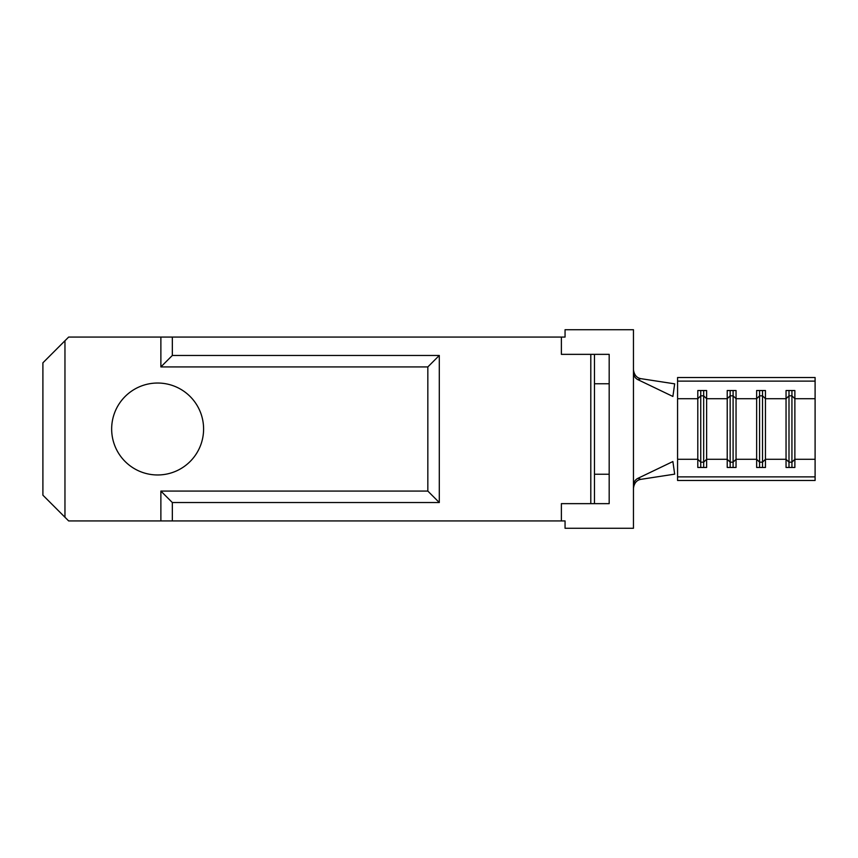 <?xml version="1.0" encoding="UTF-8"?>
<svg xmlns="http://www.w3.org/2000/svg" width="858" height="858" viewBox="0 0 858 858"><rect width="100%" height="100%" fill="white"/><g stroke="black" fill="none" stroke-linecap="round" stroke-linejoin="round"><path stroke-width="1.29" d="M703.678 390.529L703.678 395.828L700.739 395.828L700.739 462.172L697.801 459.287L677.573 459.287L677.573 398.713L697.801 398.713L697.801 467.471L706.627 467.471L706.627 398.713L703.678 395.828L703.678 467.471M700.739 390.529L700.739 395.828L697.801 398.713L697.801 390.529L706.627 390.529L706.627 398.713L727.219 398.713L727.219 467.471L736.046 467.471L736.046 398.713L733.097 395.828L733.097 467.471M733.097 390.529L733.097 395.828L730.158 395.828L730.158 467.471M730.158 390.529L730.158 395.828L727.219 398.713L727.219 390.529L736.046 390.529L736.046 398.713L756.638 398.713L756.638 467.471L765.454 467.471L765.454 398.713L762.515 395.828L762.515 467.471M762.515 390.529L762.515 395.828L759.577 395.828L759.577 467.471M759.577 390.529L759.577 395.828L756.638 398.713L756.638 390.529L765.454 390.529L765.454 398.713L786.046 398.713L786.046 467.471L794.873 467.471L794.873 398.713L791.934 395.828L791.934 467.471M791.934 390.529L791.934 395.828L788.995 395.828L788.995 467.471M157.625 383.033A45.967 45.967 0 0 0 111.658 429A45.967 45.967 0 0 0 157.625 474.967A45.967 45.967 0 0 0 203.593 429A45.967 45.967 0 0 0 157.625 383.033M633.451 369.691C634.169 374.871 636.625 377.863 640.829 378.657L674.678 383.848L672.886 396.46L637.977 379.697C635.21 378.324 633.697 375.943 633.451 372.554L633.451 528.281L565.057 528.281L565.057 520.924L68.64 520.924L42.9 495.184L42.9 362.816L68.64 337.076L160.875 337.076L160.875 366.924L427.831 366.924L439.296 355.459L439.296 502.541L427.831 491.076L427.831 366.924M57.604 348.101L64.961 340.744L57.604 348.101M64.961 517.256L57.604 509.899L64.961 517.256L64.961 340.744M633.451 372.554L633.451 329.719L565.057 329.719L565.057 337.076L160.875 337.076M160.875 520.924L160.875 491.076L427.831 491.076M160.875 366.924L172.34 355.459L172.34 337.076M561.379 520.924L561.379 503.646L609.18 503.646L609.18 354.354L561.379 354.354L561.379 337.076M594.476 503.646L594.476 383.773L609.18 383.773M594.476 474.227L609.18 474.227M594.476 383.773L594.476 354.354M172.34 355.459L439.296 355.459M172.34 520.924L172.34 502.541L439.296 502.541M160.875 491.076L172.34 502.541M633.451 485.446C633.697 482.057 635.21 479.676 637.977 478.303L672.886 461.54L674.678 474.152L640.829 479.343C636.647 480.115 634.18 483.108 633.451 488.309M640.829 378.657L637.977 379.697M637.977 478.303L640.829 479.343M677.573 381.124L815.1 381.124L815.1 377.52L677.573 377.52L677.573 397.715M677.573 460.285L677.573 476.876L815.1 476.876L815.1 480.48L677.573 480.48L677.573 476.876M815.1 381.124L815.1 476.876M788.995 390.529L788.995 395.828L786.046 398.713L786.046 390.529L794.873 390.529L794.873 398.713L815.1 398.713M815.1 459.287L794.873 459.287L791.934 462.172L788.995 462.172L786.046 459.287L765.454 459.287L762.515 462.172L759.577 462.172L756.638 459.287L736.046 459.287L733.097 462.172L730.158 462.172L727.219 459.287L706.627 459.287L703.678 462.172L700.739 462.172L700.739 467.471M590.797 503.646L590.797 354.354"/></g></svg>

